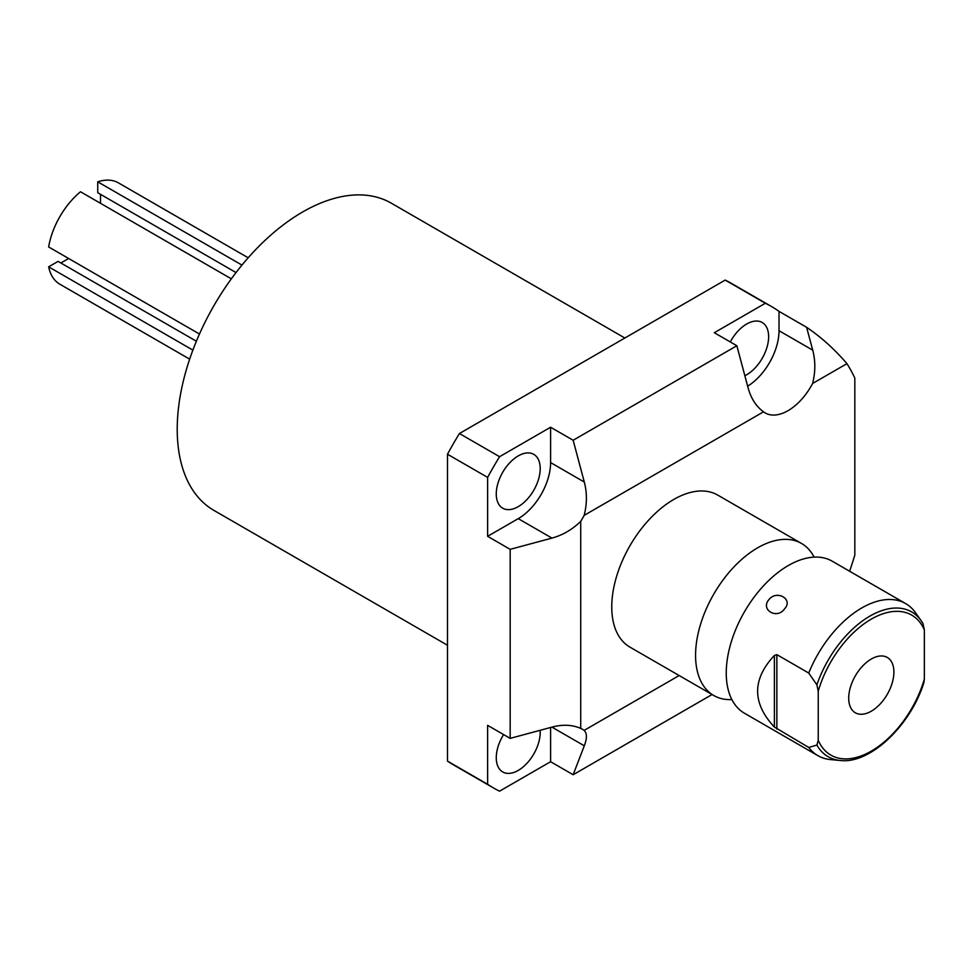<?xml version="1.0" encoding="UTF-8"?>
<svg xmlns="http://www.w3.org/2000/svg" width="973" height="973" viewBox="0 0 973 973"><rect width="100%" height="100%" fill="white"/><g stroke="black" fill="none" stroke-linecap="round" stroke-linejoin="round"><path stroke-width="1.46" d="M236.025 272.562L97.738 192.727L97.738 181.829A58.526 33.787 -60 0 1 118.39 182.851L248.188 257.784M100.511 203.296L100.511 194.32M199.465 334.031L48.65 246.96A58.526 33.787 -60 0 1 80.516 191.766L231.343 278.837M68.633 258.502L60.861 262.99M192.885 350.11L48.65 266.833L58.088 261.384L196.388 341.231M48.65 266.833A58.526 33.787 120 0 0 59.864 284.213L189.662 359.146M241.961 265.094L97.738 181.829M447.483 645.245L213.963 510.424A177.378 102.408 -60 0 1 186.767 368.281A177.378 102.408 -60 0 1 302.652 211.98A177.378 102.408 -60 0 1 391.341 203.199L624.861 338.02M712.054 694.54L573.158 774.727L584.299 745.805C587.133 738.373 587.084 733.241 584.153 730.395A45.767 26.417 120 0 0 582.499 729.288A45.767 26.417 120 0 0 580.723 728.412C572.294 724.703 562.698 724.265 551.946 727.123L510.168 738.373L510.168 549.344L551.946 538.093C562.698 535.162 572.294 529.567 580.723 521.309A45.767 26.417 120 0 0 584.153 515.374L763.513 411.822C756.082 406.386 750.913 398.285 748.006 387.534L736.853 345.743L714.304 332.717L765.337 303.26L725.201 280.078A277.974 160.484 -60 0 1 731.295 283.313L771.443 306.483A277.974 160.484 -60 0 1 779.02 311.372L806.617 327.305C821.261 337.205 834.7 349.331 846.936 363.659A277.974 160.484 -60 0 1 854.829 378.108L854.829 555.109A277.974 160.484 -60 0 1 849.599 571.224M725.201 280.078L459.426 433.52A277.974 160.484 -60 0 0 447.483 454.221L447.483 761.105A277.974 160.484 -60 0 0 453.321 764.778L493.469 787.948A277.974 160.484 -60 0 1 487.619 784.274L447.483 761.105M493.469 787.948A277.974 160.484 -60 0 0 499.563 791.171L550.596 761.713L550.596 727.488M573.158 774.727L550.596 761.713M679.154 675.542L584.153 730.395M765.337 303.26A277.974 160.484 -60 0 1 771.443 306.483M846.936 363.659L812.577 383.496C815.508 372.075 815.556 360.959 812.723 350.171L806.617 327.305M584.153 515.374C587.084 503.953 587.133 492.837 584.299 482.049L573.158 440.258L550.596 427.232L499.563 456.702L459.426 433.52M736.853 345.743L573.158 440.258M747.641 386.184A45.767 26.417 120 0 0 779.02 330.711L779.02 311.372M763.513 411.822A45.767 26.417 120 0 0 765.155 412.917A45.767 26.417 120 0 0 812.577 383.496M499.563 456.702A277.974 160.484 -60 0 0 487.619 477.39L487.619 536.318L518.244 518.645A45.767 26.417 120 0 0 550.596 462.589L550.596 427.232M580.723 728.412L580.723 521.309M629.945 647.13A87.777 50.681 -60 0 1 616.481 576.782A87.777 50.681 -60 0 1 673.827 499.429A87.777 50.681 -60 0 1 717.721 495.087L801.533 543.469A87.777 50.681 120 0 0 757.639 547.823A87.777 50.681 -60 0 0 700.292 625.177A87.777 50.681 -60 0 0 713.756 695.513L629.945 647.13M510.168 738.373L487.619 725.347L487.619 784.274M540.137 730.297A31.075 17.94 -60 0 1 540.21 732.353A31.075 17.94 -60 0 1 526.648 763.623A31.075 17.94 -60 0 1 502.7 771.942A31.075 17.94 -60 0 1 496.266 757.724A31.075 17.94 -60 0 1 503.6 734.579M730.285 341.949A31.075 17.94 -60 0 1 762.2 322.489A31.075 17.94 -60 0 1 768.634 336.719A31.075 17.94 -60 0 1 744.856 375.724M496.266 493.968A31.075 17.94 -60 0 1 509.828 462.686A31.075 17.94 -60 0 1 533.776 454.367A31.075 17.94 -60 0 1 540.21 468.585A31.075 17.94 -60 0 1 526.648 499.867A31.075 17.94 -60 0 1 502.7 508.186A31.075 17.94 -60 0 1 496.266 493.968M487.619 477.39L447.483 454.221M510.168 549.344L487.619 536.318M731.854 699.575A87.777 50.681 -60 0 1 713.756 695.513M814.109 557.128A87.777 50.681 120 0 0 801.533 543.469M905.668 603.601L832.207 561.19A87.777 50.681 120 0 0 802.834 559.134A87.777 50.681 120 0 0 788.312 565.532A87.777 50.681 -60 0 0 727.974 688.811A87.777 50.681 -60 0 0 744.43 713.221L817.892 755.644A87.777 50.681 -60 0 1 808.733 747.459L774.386 727.05C752.044 703.187 752.044 679.324 774.386 655.461L776.868 654.647L808.733 673.036A87.777 50.681 -60 0 1 861.786 607.943A87.777 50.681 -60 0 1 905.668 603.601A87.777 50.681 -60 0 1 914.827 611.786L921.078 620.592A83.581 48.261 120 0 0 867.916 617.296A83.581 48.261 120 0 0 816.894 684.87L808.733 673.036M808.733 747.459L816.894 745.038A83.581 48.261 120 0 0 840.307 760.485L830.662 759.597A87.777 50.681 -60 0 1 817.892 755.644M784.566 608.806C777.245 619.765 760.168 609.949 768.84 599.721C776.636 589.443 793.713 599.259 784.566 608.806M816.894 745.038L818.244 740.307L818.244 691.171L816.894 684.87M818.244 740.307A80.832 46.668 120 0 0 871.297 751.12A80.832 46.668 120 0 0 924.35 679.057L923.936 682.45C910.74 725.42 870.032 764.292 840.307 760.485M922.988 623.62L921.078 620.592A83.581 48.261 120 0 1 922.988 623.62L924.35 629.92A80.832 46.668 120 0 0 871.297 619.12A80.832 46.668 120 0 0 818.244 691.171M924.35 679.057L924.35 629.92M848.711 698.164A31.951 18.451 120 0 0 855.328 712.783A31.951 18.451 120 0 0 879.945 704.221A31.951 18.451 120 0 0 893.895 672.075A31.951 18.451 120 0 0 887.279 657.444A31.951 18.451 120 0 0 862.65 666.006A31.951 18.451 120 0 0 848.711 698.164M812.723 350.171L779.02 330.711M584.299 482.049L550.596 462.589M551.946 538.093L518.244 518.645M584.299 745.805L551.934 727.123M776.868 729.069L776.868 654.647M774.386 655.461L774.386 727.05M802.834 559.134L803.601 558.916"/></g></svg>
